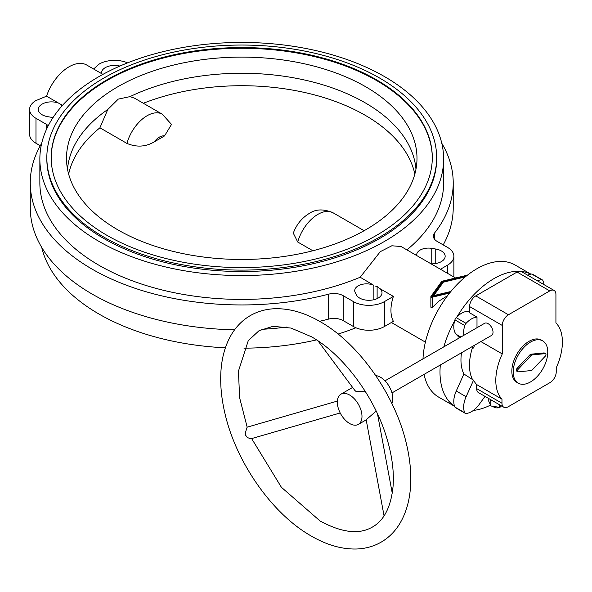 <?xml version="1.0" encoding="UTF-8"?>
<svg xmlns="http://www.w3.org/2000/svg" width="592" height="592" viewBox="0 0 592 592"><rect width="100%" height="100%" fill="white"/><g stroke="black" fill="none" stroke-linecap="round" stroke-linejoin="round"><path stroke-width="0.89" d="M41.714 247.404A201.887 116.557 0 0 0 98.99 314.049A201.887 116.557 0 0 0 225.389 347.807M424.072 374.373A76.309 44.052 120 0 0 438.716 397.151L454.589 406.312M440.33 364.99A76.309 44.052 120 0 0 439.997 372.079A76.309 44.052 120 0 0 454.56 406.253M473.408 410.397A76.309 44.052 120 0 0 490.546 405.076M46.835 157.576L46.835 158.996A194.909 112.532 0 0 0 103.918 238.569A194.909 112.532 0 0 0 379.561 238.569A194.909 112.532 0 0 0 436.652 158.996L436.652 157.576A194.909 112.532 0 0 0 316.328 53.613A194.909 112.532 0 0 0 103.918 78.003A194.909 112.532 0 0 0 46.835 157.576A194.909 112.532 0 0 0 167.151 261.538A194.909 112.532 0 0 0 379.561 237.148A194.909 112.532 0 0 0 436.652 157.576M117.823 86.743A175.247 101.18 0 0 0 66.578 161.401A175.247 101.18 0 0 0 177.171 252.347A175.247 101.18 0 0 0 365.664 229.829A175.247 101.18 0 0 0 416.909 161.401A175.247 101.18 0 0 0 311.288 65.416A175.247 101.18 0 0 0 117.823 86.743M68.642 174.078A174.418 100.699 180 0 1 99.907 127.805L107.796 109.461L118.274 99.108L130.033 96.622L134.621 98.228L162.349 114.234A30.525 17.619 120 0 0 147.082 115.743A30.525 17.619 120 0 0 126.925 143.405C136.574 147.452 145.699 146.927 154.305 141.836L164.532 135.931L171.51 124.431L162.349 114.234M107.796 109.461A174.418 100.699 0 0 0 67.518 169.223M107.004 79.787A190.55 110.016 0 0 0 51.193 157.576A190.55 110.016 0 0 0 168.824 259.215A190.55 110.016 0 0 0 376.482 235.364A190.55 110.016 0 0 0 432.293 157.576A190.55 110.016 0 0 0 314.663 55.937A190.55 110.016 0 0 0 107.004 79.787M432.286 157.931A190.55 110.016 0 0 0 314.374 56.58A190.55 110.016 0 0 0 107.004 80.497A190.55 110.016 0 0 0 51.193 157.931M364.11 230.717L333.163 212.846C323.75 208.776 315.758 208.998 309.179 213.497C301.742 218.063 296.451 224.612 293.299 233.144L297.739 242.024L312.872 250.756M384.497 76.583A201.887 116.557 0 0 0 164.487 51.312A201.887 116.557 0 0 0 39.856 158.996A201.887 116.557 0 0 0 98.99 241.418A201.887 116.557 0 0 0 318.999 266.689A201.887 116.557 0 0 0 443.63 158.996A201.887 116.557 0 0 0 384.497 76.583M39.856 158.996L39.856 182.854A201.887 116.557 0 0 0 98.99 265.275A201.887 116.557 0 0 0 360.188 277.241L380.279 251.667L391.837 245.776L401.058 246.516L455.581 277.988M440.448 269.256L447.5 265.179A21.8 12.587 0 0 0 453.886 256.284A21.8 12.587 0 0 0 447.5 247.382L437.229 241.455A13.083 7.555 180 0 1 433.396 236.112A13.083 7.555 180 0 1 434.55 233.011A211.477 122.093 0 0 0 453.22 182.854A211.477 122.093 0 0 0 441.765 143.22M443.208 244.903A211.477 122.093 0 0 0 453.22 207.777L453.22 182.854M41.714 143.22A211.477 122.093 0 0 0 30.266 182.854A211.477 122.093 0 0 0 92.204 269.19A211.477 122.093 0 0 0 328.612 294.172A13.083 7.555 180 0 1 343.242 295.719L353.505 301.646A21.8 12.587 0 0 0 384.341 301.646L393.399 296.414A35.32 20.394 120 0 0 390.942 310.297A35.32 20.394 120 0 0 393.399 321.338L384.341 326.569A21.8 12.587 0 0 1 353.505 326.569L343.242 320.642A13.083 7.555 180 0 0 328.612 319.095A211.477 122.093 0 0 1 319.547 321.308M30.266 182.854L30.266 207.777A211.477 122.093 0 0 0 92.204 294.113A211.477 122.093 0 0 0 234.587 329.803M360.188 277.241L373.878 285.351A11.773 6.801 0 0 0 361.416 284.523A11.773 6.801 0 0 0 354.726 290.65A11.773 6.801 0 0 0 355.2 292.559L356.369 294.868A13.083 7.555 0 0 0 370.777 300.218A13.083 7.555 0 0 0 382.003 292.744A13.083 7.555 0 0 0 381.477 290.628A13.083 7.555 0 0 0 379.857 288.6L393.399 296.414M102.912 74.377L86.735 65.039A35.32 20.394 120 0 0 46.553 96.17L58.578 103.112A13.083 7.555 0 0 0 45.192 102.779A13.083 7.555 0 0 0 38.317 109.424A13.083 7.555 0 0 0 41.203 114.16A13.083 7.555 0 0 0 47.73 116.676L51.726 117.349A11.773 6.801 0 0 0 53.065 117.527M58.578 103.112L62.545 105.317M119.895 66.067A13.083 7.555 0 0 0 101.476 72.964A13.083 7.555 0 0 0 101.521 73.578M431.013 263.81A13.083 7.555 0 0 0 445.162 256.284A13.083 7.555 0 0 0 442.276 251.548A13.083 7.555 0 0 0 435.749 249.032L431.76 248.359A11.773 6.801 0 0 0 416.687 254.886A11.773 6.801 0 0 0 416.746 255.566M375.705 286.202L377.119 286.528L379.857 288.6M447.567 295.667L439.257 300.899L432.256 307.463L430.872 307.226L430.946 306.7M46.553 96.17L36.933 100.181A8.717 5.032 0 0 0 35.002 101.136A21.8 12.587 0 0 0 29.6 109.424A21.8 12.587 0 0 0 35.986 118.326L46.257 124.253A13.083 7.555 180 0 1 48.248 125.741M261.671 329.33A211.477 122.093 0 0 0 286.713 327.08M29.6 109.424L29.6 134.347A21.8 12.587 0 0 0 35.986 143.249L40.278 145.728M127.583 62.863A21.8 12.587 0 0 0 100.196 63.492A8.717 5.032 0 0 0 98.553 64.609L93.61 69.005M406.904 249.883A201.887 116.557 0 0 0 443.63 182.854L443.63 158.996M465.253 276.93L443.356 282.169L433.729 295.593L450.86 291.493M433.729 295.593L433.729 296.222M433.729 295.719L433.292 296.326M450.223 292.27L431.871 296.659L442.594 281.725L442.594 283.235M442.594 281.725L466.326 276.05M467.458 275.154L442.209 281.193A1.006 0.577 0 0 0 441.662 281.503L430.946 296.437A1.006 0.577 0 0 0 430.872 296.659A1.006 0.577 0 0 0 432.256 297.199L449.602 293.047M143.353 103.267A174.418 100.699 180 0 1 414.844 174.078M99.907 127.805L126.925 143.405M415.961 169.223A174.418 100.699 0 0 0 311.962 81.777A174.418 100.699 0 0 0 130.033 96.622M530.891 274.14L515.025 264.979A76.309 44.052 120 0 0 457.542 284.049A76.309 44.052 120 0 0 422.991 358.885M530.832 274.155A76.309 44.052 120 0 0 521.004 271.402M518.999 271.284A76.309 44.052 120 0 0 457.076 316.735M454.56 321.086A76.309 44.052 120 0 0 443.808 346.868M243.963 348.177A201.887 116.557 0 0 0 316.528 339.897M338.091 334.058A201.887 116.557 0 0 0 355.903 327.761M337.359 401.08L247.123 427.18L245.384 432.604L245.747 435.379L247.286 437.518L250.816 438.82L340.2 412.964M562.4 341.998A47.094 27.188 120 0 0 555.925 322.951L555.925 294.468A8.717 5.032 120 0 0 554.119 290.472A8.717 5.032 120 0 0 549.761 290.901L508.447 314.759A8.717 5.032 120 0 0 502.275 325.437L502.275 353.927A47.094 27.188 120 0 0 495.8 380.441A47.094 27.188 120 0 0 501.972 399.178L501.972 403.233A8.717 5.032 120 0 0 503.777 407.222A8.717 5.032 120 0 0 508.136 406.793L550.064 382.58A8.717 5.032 120 0 0 556.236 371.902L556.236 367.847A47.094 27.188 120 0 0 562.4 341.998M474.525 345.247A47.094 27.188 120 0 0 473.563 348.037L472.52 347.437A47.094 27.188 120 0 0 469.486 365.249A47.094 27.188 120 0 0 472.52 379.546L473.563 380.145A47.094 27.188 120 0 0 476.686 384.578L476.686 388.633A8.717 5.032 120 0 0 478.491 392.629L503.777 407.222M472.52 347.437L471.617 346.927M461.508 352.758A46.657 26.936 120 0 0 460.961 359.973A46.657 26.936 120 0 0 463.899 373.996L456.254 391.016A19.27 11.13 120 0 0 454.908 407.067A3.485 2.013 120 0 0 455.426 407.651L465.297 413.349A3.485 2.013 -60 0 1 464.772 412.765A19.27 11.13 -60 0 1 466.119 396.714L473.563 380.145M502.275 353.927L480.882 341.577M391.882 403.507A17.442 10.071 -120 0 0 392.822 398.601A17.442 10.071 -120 0 0 375.772 375.602M361.986 416.405A17.442 10.071 -120 0 0 354.379 398.853A17.442 10.071 -120 0 0 340.933 394.176A17.442 10.071 -120 0 0 337.322 402.16A17.442 10.071 -120 0 0 344.936 419.713A17.442 10.071 -120 0 0 358.375 424.39A17.442 10.071 -120 0 0 361.986 416.405M365.501 391.771L355.97 391.401L354.889 390.498L317.941 340.829M384.992 380.826L484.604 323.313A6.978 4.026 60 0 1 489.984 325.186A6.978 4.026 60 0 1 493.025 332.201A6.978 4.026 60 0 1 491.582 335.398L391.971 392.91M384.06 515.847L366.174 419.772L376.179 411.092M501.158 406.193A4.359 2.516 180 0 1 500.122 407.148A4.359 2.516 180 0 1 493.003 406.327M518.281 383.165L516.89 382.365A24.42 14.097 -60 0 1 511.836 371.191A24.42 14.097 -60 0 1 522.492 346.616A24.42 14.097 -60 0 1 541.31 340.074L542.694 340.874A24.42 14.097 -60 0 1 547.755 352.055A24.42 14.097 -60 0 1 537.099 376.623A24.42 14.097 -60 0 1 518.281 383.165A24.42 14.097 -60 0 1 513.22 371.991A24.42 14.097 -60 0 1 523.883 347.415A24.42 14.097 -60 0 1 542.694 340.874M518.237 369.201L531.246 355.459A1.746 1.006 -60 0 1 532.193 354.911L545.202 353.631A1.746 1.006 -60 0 1 545.602 353.713A1.746 1.006 -60 0 1 545.202 356.266L532.193 370.007A1.746 1.006 -60 0 1 531.246 370.555L518.237 371.835A1.746 1.006 -60 0 1 517.837 371.754A1.746 1.006 -60 0 1 518.237 369.201L517.001 368.49L530.018 354.749A1.746 1.006 -60 0 1 530.957 354.201L543.974 352.921A1.746 1.006 -60 0 1 544.374 352.995L545.602 353.713M517.001 371.125A1.746 1.006 -60 0 1 516.601 371.043A1.746 1.006 -60 0 1 517.001 368.49M501.572 405.949L499.248 407.289L499.248 404.61M499.248 407.289L490.983 406.016L490.679 399.659M492.115 400.495L490.983 400.318M490.983 406.016L488.77 401.243L488.77 398.557M465.297 413.349A3.485 2.013 -60 0 0 466.059 413.505A19.27 11.13 -60 0 0 479.291 404.314L484.397 397.239L484.397 396.033M469.597 311.599L469.419 311.555A19.27 11.13 120 0 0 456.195 317.645A3.485 2.013 120 0 0 454.908 319.865A19.27 11.13 120 0 0 456.254 334.369L459.473 337.825M537.499 280.874A19.27 11.13 -60 0 1 541.576 279.742A3.485 2.013 -60 0 1 542.339 279.898L532.474 274.2A3.485 2.013 120 0 0 531.712 274.044A19.27 11.13 120 0 0 527.627 275.184M554.119 290.472L521.434 271.602A8.717 5.032 120 0 0 517.075 272.039L475.761 295.889A8.717 5.032 120 0 0 469.597 306.567L469.597 312.813L476.997 317.083L476.997 327.709M463.899 335.272A19.27 11.13 -60 0 1 464.772 325.563A3.485 2.013 -60 0 1 466.059 323.343A19.27 11.13 -60 0 1 476.997 317.083M463.899 373.996L472.52 379.546M542.339 279.898A3.485 2.013 -60 0 1 542.864 280.482A19.27 11.13 -60 0 1 543.915 284.582M473.563 348.037L472.201 346.586M476.686 384.578L501.972 399.178M333.163 212.846A30.525 17.619 120 0 0 317.897 214.363A30.525 17.619 120 0 0 297.739 242.024M164.532 135.931A13.083 7.555 120 0 0 159.418 137.107A13.083 7.555 120 0 0 154.305 141.836M434.55 233.011L434.55 239.212M61.598 104.37L61.598 106.382M373.878 285.351L373.878 299.737M377.119 286.528L377.119 298.634M447.5 265.179L447.5 273.326M384.341 301.646L384.341 326.569M431.76 248.359L431.76 263.832M435.749 249.032L435.749 263.529M35.986 118.326L35.986 143.249M46.257 124.253L46.257 129.892M328.612 294.172L328.612 319.095M343.242 295.719L343.242 320.642M353.505 301.646L353.505 326.569M432.256 297.199L432.256 307.463M530.018 354.749L531.246 355.459M530.957 354.201L532.193 354.911M543.974 352.921L545.202 353.631M456.195 317.645L466.059 323.343M456.254 391.016L466.119 396.714M454.908 319.865L464.772 325.563M531.712 274.044L541.576 279.742M454.908 407.067L464.772 412.765M456.254 334.369L460.857 337.026M501.972 403.233L476.686 388.633M549.761 290.901L517.075 272.039M508.447 314.759L475.761 295.889M502.275 325.437L469.597 306.567M425.389 342.124L391.393 322.499M453.886 277.012L453.886 256.284M430.872 307.226L430.872 296.659M250.335 315.58C257.757 311.333 265.941 309.054 274.895 308.728C289.54 308.358 304.606 312.657 320.102 321.626C359.181 343.634 395.367 395.286 406.541 444.318C409.731 457.838 411.129 470.721 410.715 482.961C410.167 499.078 406.378 512.864 399.356 524.305C394.598 531.897 388.53 537.847 381.144 542.146C373.722 546.394 365.538 548.673 356.584 548.999C341.939 549.369 326.873 545.069 311.377 536.1C272.298 514.093 236.112 462.441 224.938 413.408C221.748 399.881 220.35 387.005 220.764 374.766C221.312 358.641 225.101 344.862 232.123 333.422C236.881 325.829 242.949 319.88 250.335 315.58M251.637 438.583L281.4 487.29L320.102 520.997C341.821 532.756 359.263 534.768 372.427 527.043C384.03 520.509 390.898 507.063 393.036 486.705C394.22 471.757 392.045 455.248 386.517 437.192C374.137 395.989 342.716 354.29 311.377 336.73L291.035 328.072L273.06 326.325L259.052 330.684L248.277 340.629L238.428 371.206L239.649 397.868L247.167 427.165M340.933 394.176L352.61 387.434M517.837 371.754L516.601 371.043M377.496 413.875L392.259 493.195M358.375 424.39L366.189 419.876"/></g></svg>

